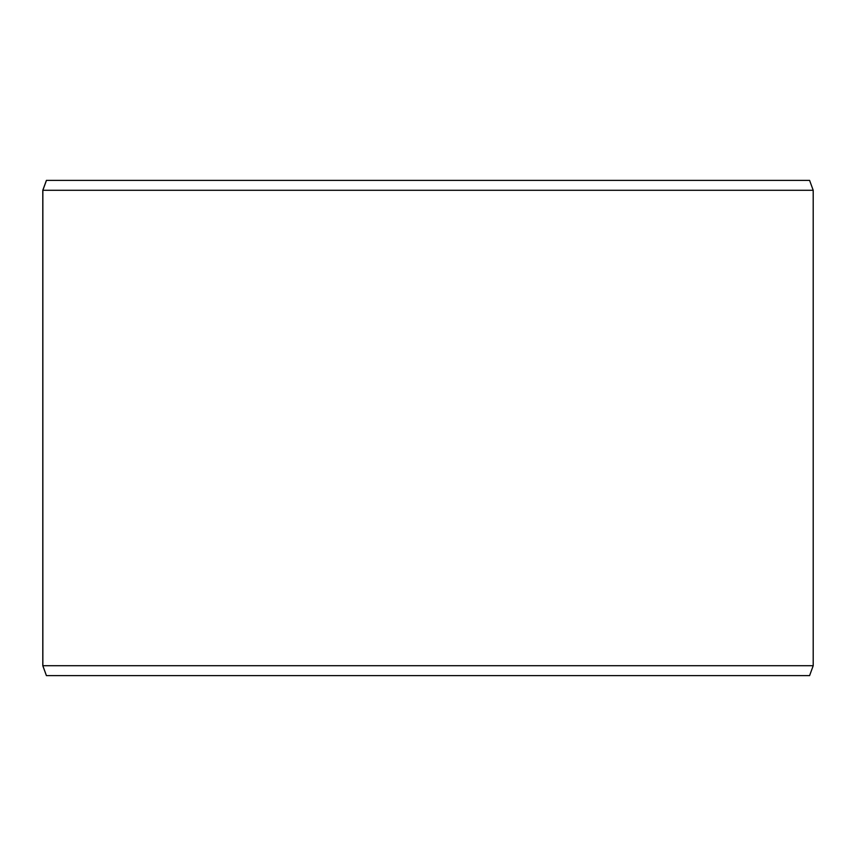 <?xml version="1.0" encoding="UTF-8"?>
<svg xmlns="http://www.w3.org/2000/svg" width="856" height="856" viewBox="0 0 856 856"><rect width="100%" height="100%" fill="white"/><g stroke="black" fill="none" stroke-linecap="round" stroke-linejoin="round"><path stroke-width="1.28" d="M46.459 675.63L809.594 675.63L813.2 665.722L813.2 190.278L809.594 180.37L46.406 180.37L42.8 190.278L42.8 665.722L46.406 675.63L42.853 665.722L42.853 190.278L46.459 180.37M813.2 190.278L42.853 190.278M813.2 665.722L42.853 665.722"/></g></svg>
